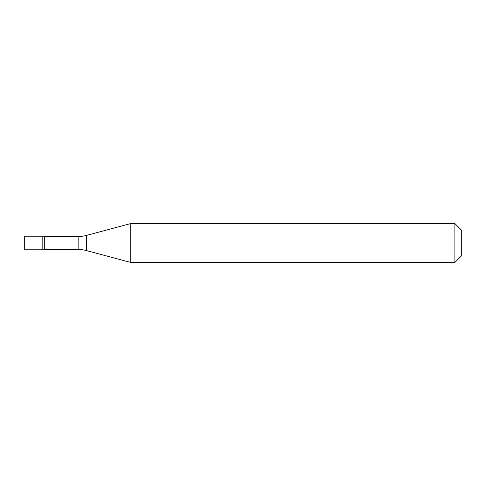 <?xml version="1.0" encoding="UTF-8"?>
<svg xmlns="http://www.w3.org/2000/svg" width="486" height="486" viewBox="0 0 486 486"><rect width="100%" height="100%" fill="white"/><g stroke="black" fill="none" stroke-linecap="round" stroke-linejoin="round"><path stroke-width="0.73" d="M24.3 236.196L24.3 249.804L44.712 249.804L44.712 236.196L42.161 236.196L42.161 249.804L42.161 236.196L24.3 236.196M44.712 249.561L78.829 249.561A29.16 29.16 0 0 1 86.374 250.557L130.734 262.44L454.896 262.44L461.7 255.636L461.7 230.364L454.896 223.56L454.896 262.44M44.712 236.439L78.829 236.439A29.16 29.16 0 0 0 86.374 235.443L130.734 223.56L130.734 262.44M130.734 223.56L454.896 223.56M78.829 236.439L78.829 249.561M86.374 235.443L86.374 250.557"/></g></svg>
